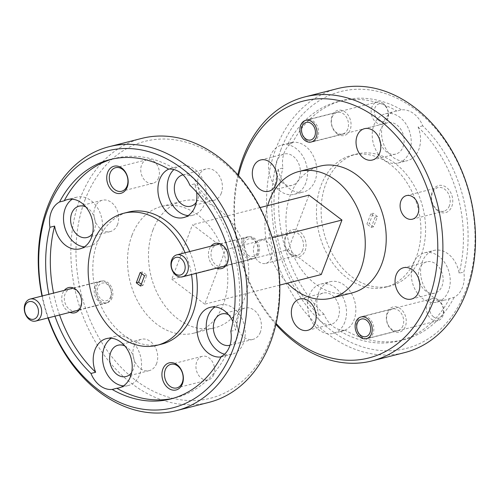 <?xml version="1.0" encoding="UTF-8"?>
<svg xmlns="http://www.w3.org/2000/svg" width="500" height="500" viewBox="0 0 500 500"><rect width="100%" height="100%" fill="white"/><g stroke="black" fill="none" stroke-linecap="round" stroke-linejoin="round"><path stroke-width="0.38" stroke-dasharray="2.5 1.88" d="M306.35 140.275A11.35 8.506 75.7 0 1 301.244 128.719A11.35 8.506 75.7 0 1 307.144 119.812A11.35 8.506 75.7 0 1 313.538 121.35A11.35 8.506 75.7 0 1 318.637 132.906A11.35 8.506 75.7 0 1 312.738 141.812A11.35 8.506 75.7 0 1 306.35 140.275M378.413 120.237A9.081 6.806 75.7 0 1 374.944 107.875A9.081 6.806 75.7 0 1 384.162 105.094A9.081 6.806 75.7 0 1 387.631 117.456A9.081 6.806 75.7 0 1 378.413 120.237M383.425 103.575A11.35 8.506 -104.3 0 0 377.038 102.037A11.35 8.506 -104.3 0 0 371.138 110.944A11.35 8.506 -104.3 0 0 376.238 122.5A11.35 8.506 -104.3 0 0 382.631 124.038A11.35 8.506 -104.3 0 0 388.531 115.125A11.35 8.506 -104.3 0 0 383.425 103.575M361.538 336.919A11.35 8.506 75.7 0 1 356.438 325.369A11.35 8.506 75.7 0 1 362.337 316.456A11.35 8.506 75.7 0 1 368.731 317.994A11.35 8.506 75.7 0 1 373.831 329.55A11.35 8.506 75.7 0 1 367.931 338.456A11.35 8.506 75.7 0 1 361.538 336.919M433.606 316.881A9.081 6.806 75.7 0 1 430.138 304.519A9.081 6.806 75.7 0 1 439.356 301.744A9.081 6.806 75.7 0 1 442.825 314.1A9.081 6.806 75.7 0 1 433.606 316.881M438.619 300.219A11.35 8.506 -104.3 0 0 432.225 298.681A11.35 8.506 -104.3 0 0 426.325 307.587A11.35 8.506 -104.3 0 0 431.431 319.144A11.35 8.506 -104.3 0 0 437.825 320.681A11.35 8.506 -104.3 0 0 443.719 311.775A11.35 8.506 -104.3 0 0 438.619 300.219M248.131 255.263A9.081 6.806 75.7 0 1 244.662 242.9A9.081 6.806 75.7 0 1 253.881 240.119A9.081 6.806 75.7 0 1 257.35 252.481A9.081 6.806 75.7 0 1 248.131 255.263M253.144 238.6A11.35 8.506 -104.3 0 0 246.756 237.062A11.35 8.506 -104.3 0 0 240.856 245.969A11.35 8.506 -104.3 0 0 245.956 257.525A11.35 8.506 -104.3 0 0 252.35 259.062A11.35 8.506 -104.3 0 0 258.25 250.156A11.35 8.506 -104.3 0 0 253.144 238.6M110.669 296.694A9.081 6.806 75.7 0 1 101.444 299.475A9.081 6.806 75.7 0 1 97.975 287.113A9.081 6.806 75.7 0 1 107.2 284.337A9.081 6.806 75.7 0 1 110.669 296.694M94.938 286.288A11.35 8.506 -104.3 0 0 96.412 298.575A11.35 8.506 -104.3 0 0 105.662 303.275A11.35 8.506 -104.3 0 0 110.794 298.263A11.35 8.506 -104.3 0 0 109.319 285.975A11.35 8.506 -104.3 0 0 100.069 281.275A11.35 8.506 -104.3 0 0 94.938 286.288M85.037 199.856A132.562 99.369 75.7 0 1 219.644 159.281A132.562 99.369 75.7 0 1 270.294 339.738A132.562 99.369 75.7 0 1 135.681 380.312A132.562 99.369 75.7 0 1 85.037 199.856M141.762 138.4A136.194 102.094 -104.3 0 0 80.169 198.531A136.194 102.094 -104.3 0 0 97.906 345.981A136.194 102.094 -104.3 0 0 208.906 402.381M280.725 150.081A132.562 99.369 75.7 0 1 415.337 109.513A132.562 99.369 75.7 0 1 465.988 289.962A132.562 99.369 75.7 0 1 331.375 330.538A132.562 99.369 75.7 0 1 280.725 150.081M337.456 88.625A136.194 102.094 -104.3 0 0 275.863 148.763A136.194 102.094 -104.3 0 0 293.6 296.206A136.194 102.094 -104.3 0 0 404.6 352.612M347.738 129.075A11.169 8.369 75.7 0 1 342.688 134.006A11.169 8.369 75.7 0 1 336.4 132.494A11.169 8.369 75.7 0 1 332.131 117.287A11.169 8.369 75.7 0 1 337.181 112.356A11.169 8.369 75.7 0 1 343.475 113.875A11.169 8.369 75.7 0 1 347.738 129.075M336.987 133.713A12.981 9.731 -104.3 0 0 350.175 129.738A12.981 9.731 -104.3 0 0 345.213 112.062A12.981 9.731 -104.3 0 0 332.031 116.037A12.981 9.731 -104.3 0 0 336.987 133.713M302.694 250.031A12.169 9.119 75.7 0 1 297.188 255.406A12.169 9.119 75.7 0 1 290.338 253.756A12.169 9.119 75.7 0 1 285.688 237.194A12.169 9.119 75.7 0 1 291.188 231.819A12.169 9.119 75.7 0 1 298.044 233.469A12.169 9.119 75.7 0 1 302.694 250.031M290.925 254.975A13.981 10.481 -104.3 0 0 305.125 250.694A13.981 10.481 -104.3 0 0 299.781 231.663A13.981 10.481 -104.3 0 0 285.581 235.938A13.981 10.481 -104.3 0 0 290.925 254.975M402.931 325.719A11.169 8.369 75.7 0 1 397.881 330.65A11.169 8.369 75.7 0 1 391.594 329.137A11.169 8.369 75.7 0 1 387.325 313.938A11.169 8.369 75.7 0 1 392.375 309.006A11.169 8.369 75.7 0 1 398.663 310.519A11.169 8.369 75.7 0 1 402.931 325.719M392.181 330.356A12.981 9.731 -104.3 0 0 405.369 326.381A12.981 9.731 -104.3 0 0 400.406 308.706A12.981 9.731 -104.3 0 0 387.219 312.681A12.981 9.731 -104.3 0 0 392.181 330.356M449.375 205.819A12.169 9.119 75.7 0 1 443.875 211.188A12.169 9.119 75.7 0 1 437.025 209.544A12.169 9.119 75.7 0 1 432.375 192.981A12.169 9.119 75.7 0 1 437.875 187.606A12.169 9.119 75.7 0 1 444.731 189.256A12.169 9.119 75.7 0 1 449.375 205.819M437.612 210.763A13.981 10.481 -104.3 0 0 451.812 206.481A13.981 10.481 -104.3 0 0 446.469 187.444A13.981 10.481 -104.3 0 0 432.269 191.725A13.981 10.481 -104.3 0 0 437.612 210.763M80.675 305.794A11.169 8.369 -104.3 0 0 76.406 290.594A11.169 8.369 -104.3 0 0 70.119 289.081A11.169 8.369 -104.3 0 0 65.069 294.012A11.169 8.369 -104.3 0 0 69.331 309.212A11.169 8.369 -104.3 0 0 75.625 310.725A11.169 8.369 -104.3 0 0 80.675 305.794M69.925 312.362A12.981 9.731 75.7 0 1 67.594 311.025A12.981 9.731 75.7 0 1 64.325 290.369M227.362 261.581A11.169 8.369 -104.3 0 0 223.094 246.381A11.169 8.369 -104.3 0 0 216.806 244.869A11.169 8.369 -104.3 0 0 211.756 249.8A11.169 8.369 -104.3 0 0 216.019 265A11.169 8.369 -104.3 0 0 222.312 266.512A11.169 8.369 -104.3 0 0 227.362 261.581M216.606 268.15A12.981 9.731 75.7 0 1 214.281 266.812A12.981 9.731 75.7 0 1 211.012 246.15M123.425 385.906A25.425 19.056 -104.3 0 0 128.287 385.519A25.425 19.056 -104.3 0 0 139.787 374.294A25.425 19.056 -104.3 0 0 136.475 346.769A25.425 19.056 -104.3 0 0 115.756 336.244A25.425 19.056 -104.3 0 0 111.294 338.225M221.025 356.944A25.425 19.056 -104.3 0 0 222.694 356.625A25.425 19.056 -104.3 0 0 225.875 355.394L221.219 356.581M224.556 354.2A25.425 19.056 -104.3 0 0 232.013 354.256A25.425 19.056 -104.3 0 0 243.506 343.031A25.425 19.056 -104.3 0 0 240.194 315.506A25.425 19.056 -104.3 0 0 219.475 304.975A25.425 19.056 -104.3 0 0 215.019 306.962M188.119 215.594A25.425 19.056 -104.3 0 0 192.981 215.206A25.425 19.056 -104.3 0 0 204.481 203.981A25.425 19.056 -104.3 0 0 201.169 176.456A25.425 19.056 -104.3 0 0 180.45 165.925A25.425 19.056 -104.3 0 0 173.925 169.537M84.4 246.856A25.425 19.056 -104.3 0 0 89.262 246.469A25.425 19.056 -104.3 0 0 100.756 235.244A25.425 19.056 -104.3 0 0 97.444 207.719A25.425 19.056 -104.3 0 0 76.725 197.194A25.425 19.056 -104.3 0 0 72.269 199.175M213.762 374.544A12.169 9.119 75.7 0 1 208.263 379.913A12.169 9.119 75.7 0 1 198.344 374.875A12.169 9.119 75.7 0 1 196.756 361.7A12.169 9.119 75.7 0 1 202.262 356.331A12.169 9.119 75.7 0 1 212.175 361.369A12.169 9.119 75.7 0 1 213.762 374.544M258.812 253.581A11.169 8.369 75.7 0 1 253.762 258.512A11.169 8.369 75.7 0 1 244.656 253.888A11.169 8.369 75.7 0 1 243.206 241.8A11.169 8.369 75.7 0 1 248.256 236.869A11.169 8.369 75.7 0 1 257.356 241.494A11.169 8.369 75.7 0 1 258.812 253.581M158.569 177.894A12.169 9.119 75.7 0 1 153.069 183.269A12.169 9.119 75.7 0 1 143.15 178.225A12.169 9.119 75.7 0 1 141.569 165.056A12.169 9.119 75.7 0 1 147.069 159.681A12.169 9.119 75.7 0 1 156.988 164.725A12.169 9.119 75.7 0 1 158.569 177.894M112.125 297.8A11.169 8.369 75.7 0 1 107.075 302.731A11.169 8.369 75.7 0 1 97.975 298.106A11.169 8.369 75.7 0 1 96.519 286.012A11.169 8.369 75.7 0 1 101.569 281.081A11.169 8.369 75.7 0 1 110.669 285.706A11.169 8.369 75.7 0 1 112.125 297.8M422.762 125.862L418.106 127.05A25.425 19.056 75.7 0 1 418.812 149.469A25.425 19.056 75.7 0 1 407.312 160.694A25.425 19.056 75.7 0 1 386.594 150.162A25.425 19.056 75.7 0 1 383.281 122.638A25.425 19.056 75.7 0 1 394.781 111.412A25.425 19.056 75.7 0 1 396.906 111.044L401.569 109.856A25.425 19.056 75.7 0 1 422.762 125.862A123.481 92.562 75.7 0 1 463.794 272.038A25.425 19.056 75.7 0 1 462.494 287.331A25.425 19.056 75.7 0 1 454.181 297.325L449.525 298.512A25.425 19.056 75.7 0 1 446.337 299.744A25.425 19.056 75.7 0 1 425.619 289.212A25.425 19.056 75.7 0 1 422.306 261.688A25.425 19.056 75.7 0 1 433.806 250.463A25.425 19.056 75.7 0 1 459.131 273.219L463.794 272.038M409.494 151.838A25.425 19.056 75.7 0 1 397.994 163.062A25.425 19.056 75.7 0 1 377.275 152.531A25.425 19.056 75.7 0 1 373.963 125.006A25.425 19.056 75.7 0 1 385.462 113.781A25.425 19.056 75.7 0 1 406.181 124.312A25.425 19.056 75.7 0 1 409.494 151.838M448.519 290.887A25.425 19.056 75.7 0 1 437.019 302.113A25.425 19.056 75.7 0 1 416.3 291.581A25.425 19.056 75.7 0 1 412.987 264.056A25.425 19.056 75.7 0 1 424.487 252.831A25.425 19.056 75.7 0 1 445.206 263.363A25.425 19.056 75.7 0 1 448.519 290.887M319.288 315.375A25.425 19.056 75.7 0 1 318.587 292.95A25.425 19.056 75.7 0 1 330.081 281.725A25.425 19.056 75.7 0 1 350.8 292.256A25.425 19.056 75.7 0 1 354.113 319.781A25.425 19.056 75.7 0 1 342.619 331.006A25.425 19.056 75.7 0 1 340.487 331.381L345.15 330.194A25.425 19.056 75.7 0 1 323.95 314.188L319.288 315.375A123.481 92.562 75.7 0 1 278.263 169.2L282.925 168.012A25.425 19.056 75.7 0 1 284.219 152.719A25.425 19.056 75.7 0 1 292.531 142.719A123.481 92.562 75.7 0 1 342.919 100.35A123.481 92.562 75.7 0 1 401.569 109.856M344.794 322.15A25.425 19.056 75.7 0 1 333.3 333.375A25.425 19.056 75.7 0 1 312.575 322.85A25.425 19.056 75.7 0 1 309.269 295.325A25.425 19.056 75.7 0 1 320.763 284.1A25.425 19.056 75.7 0 1 341.481 294.625A25.425 19.056 75.7 0 1 344.794 322.15M292.531 142.719L287.869 143.906A25.425 19.056 75.7 0 1 291.056 142.675A25.425 19.056 75.7 0 1 311.775 153.206A25.425 19.056 75.7 0 1 315.087 180.731A25.425 19.056 75.7 0 1 303.587 191.956A25.425 19.056 75.7 0 1 278.263 169.2M305.769 183.1A25.425 19.056 75.7 0 1 294.269 194.325A25.425 19.056 75.7 0 1 273.55 183.8A25.425 19.056 75.7 0 1 270.238 156.275A25.425 19.056 75.7 0 1 281.737 145.05A25.425 19.056 75.7 0 1 302.456 155.575A25.425 19.056 75.7 0 1 305.769 183.1M271.238 258.031A12.169 9.119 75.7 0 1 265.738 263.406A12.169 9.119 75.7 0 1 255.825 258.363A12.169 9.119 75.7 0 1 254.237 245.194A12.169 9.119 75.7 0 1 259.738 239.819A12.169 9.119 75.7 0 1 269.656 244.856A12.169 9.119 75.7 0 1 271.238 258.031M321.112 185.281A68.1 51.05 75.7 0 1 351.912 155.213A68.1 51.05 75.7 0 1 407.413 183.412A68.1 51.05 75.7 0 1 416.281 257.137A68.1 51.05 75.7 0 1 385.481 287.206A68.1 51.05 75.7 0 1 329.988 259.006A68.1 51.05 75.7 0 1 321.112 185.281M325.775 184.094A68.1 51.05 75.7 0 1 356.569 154.025A68.1 51.05 75.7 0 1 412.069 182.231A68.1 51.05 75.7 0 1 420.938 255.95A68.1 51.05 75.7 0 1 390.144 286.019A68.1 51.05 75.7 0 1 334.644 257.819A68.1 51.05 75.7 0 1 325.775 184.094M131.988 235.306A65.375 49.006 75.7 0 1 161.55 206.444A65.375 49.006 75.7 0 1 214.831 233.512A65.375 49.006 75.7 0 1 223.344 304.288A65.375 49.006 75.7 0 1 193.781 333.156A65.375 49.006 75.7 0 1 140.5 306.081A65.375 49.006 75.7 0 1 131.988 235.306M152.95 229.975A65.375 49.006 75.7 0 1 182.519 201.106A65.375 49.006 75.7 0 1 235.794 228.181A65.375 49.006 75.7 0 1 244.312 298.956A65.375 49.006 75.7 0 1 214.744 327.819A65.375 49.006 75.7 0 1 161.469 300.75A65.375 49.006 75.7 0 1 152.95 229.975M185.075 252.75A68.1 51.05 75.7 0 1 191.494 274.538M161.838 344.087A68.1 51.05 75.7 0 1 106.337 315.887A68.1 51.05 75.7 0 1 97.469 242.162A68.1 51.05 75.7 0 1 128.262 212.1M189.731 251.562A68.1 51.05 75.7 0 1 196.15 273.356M276.856 174.619A16.163 12.112 -104.3 0 0 291.988 185.35A16.163 12.112 -104.3 0 0 299.3 178.212A16.163 12.112 -104.3 0 0 297.194 160.719A16.163 12.112 -104.3 0 0 284.019 154.025A16.163 12.112 -104.3 0 0 276.712 161.163A16.163 12.112 -104.3 0 0 275.856 170.681M315.881 313.669A16.163 12.112 -104.3 0 0 331.012 324.4A16.163 12.112 -104.3 0 0 338.325 317.262A16.163 12.112 -104.3 0 0 336.219 299.769A16.163 12.112 -104.3 0 0 323.044 293.075A16.163 12.112 -104.3 0 0 315.738 300.212A16.163 12.112 -104.3 0 0 314.881 309.731M419.606 282.4A16.163 12.112 -104.3 0 0 434.738 293.137A16.163 12.112 -104.3 0 0 442.05 286A16.163 12.112 -104.3 0 0 439.944 268.5A16.163 12.112 -104.3 0 0 426.769 261.812A16.163 12.112 -104.3 0 0 419.462 268.944A16.163 12.112 -104.3 0 0 418.606 278.469M380.581 143.35A16.163 12.112 -104.3 0 0 395.712 154.088A16.163 12.112 -104.3 0 0 403.019 146.95A16.163 12.112 -104.3 0 0 400.913 129.45A16.163 12.112 -104.3 0 0 387.744 122.762A16.163 12.112 -104.3 0 0 380.431 129.894A16.163 12.112 -104.3 0 0 379.581 139.419M85.869 206.981A16.163 12.112 75.7 0 1 94.288 230.356A16.163 12.112 75.7 0 1 92.613 233.506M117.581 224.431A16.163 12.112 75.7 0 1 110.275 231.569A16.163 12.112 75.7 0 1 97.1 224.875A16.163 12.112 75.7 0 1 94.994 207.375A16.163 12.112 75.7 0 1 102.306 200.244A16.163 12.112 75.7 0 1 115.475 206.938A16.163 12.112 75.7 0 1 117.581 224.431M183.012 174.838A16.163 12.112 75.7 0 1 196.006 181.756A16.163 12.112 75.7 0 1 198.006 199.094A16.163 12.112 75.7 0 1 196.337 202.237M221.306 193.169A16.163 12.112 75.7 0 1 213.994 200.306A16.163 12.112 75.7 0 1 200.825 193.612A16.163 12.112 75.7 0 1 198.719 176.112A16.163 12.112 75.7 0 1 206.031 168.975A16.163 12.112 75.7 0 1 219.2 175.669A16.163 12.112 75.7 0 1 221.306 193.169M228.619 314.762A16.163 12.112 75.7 0 1 237.037 338.144A16.163 12.112 75.7 0 1 230.006 345.206M260.331 332.219A16.163 12.112 75.7 0 1 253.025 339.356A16.163 12.112 75.7 0 1 239.85 332.663A16.163 12.112 75.7 0 1 237.744 315.163A16.163 12.112 75.7 0 1 245.056 308.025A16.163 12.112 75.7 0 1 258.225 314.719A16.163 12.112 75.7 0 1 260.331 332.219M124.894 346.031A16.163 12.112 75.7 0 1 133.312 369.406A16.163 12.112 75.7 0 1 131.637 372.556M156.613 363.481A16.163 12.112 75.7 0 1 149.3 370.619A16.163 12.112 75.7 0 1 136.131 363.925A16.163 12.112 75.7 0 1 134.025 346.425A16.163 12.112 75.7 0 1 141.331 339.294A16.163 12.112 75.7 0 1 154.506 345.988A16.163 12.112 75.7 0 1 156.613 363.481M352.194 292.863A65.375 49.006 75.7 0 1 298.919 265.788A65.375 49.006 75.7 0 1 290.4 195.012A65.375 49.006 75.7 0 1 319.969 166.15M140.188 272.5L142.519 271.913L146.831 275.169L142.919 285.462L141.287 284.225M144.5 275.763L146.831 275.169M377.469 216.506L375.138 217.1L370.825 213.844L373.156 213.25L377.469 216.506L373.556 226.8L369.244 223.544L373.156 213.25M142.519 271.913L141.825 273.738M370.825 213.844L366.912 224.137L369.244 223.544M140.594 286.056L142.919 285.462M375.138 217.1L371.231 227.394L366.912 224.137M371.231 227.394L373.556 226.8M267.688 205.631A65.375 49.006 -104.3 0 0 287.406 283.156M54.944 316.175A123.481 92.562 75.7 0 1 48.894 294.294M59.6 314.994A123.481 92.562 75.7 0 1 53.556 293.106M225.875 355.394A123.481 92.562 75.7 0 1 175.487 397.769A123.481 92.562 75.7 0 1 173.15 398.319M196.625 192.175A25.425 19.056 -104.3 0 0 194.456 183.931A123.481 92.562 75.7 0 1 235.481 330.106A25.425 19.056 -104.3 0 0 232.913 321.65M194.456 183.931L189.8 185.119M230.825 331.287L235.481 330.106M418.106 127.05A123.481 92.562 75.7 0 1 459.131 273.219M449.525 298.512A123.481 92.562 75.7 0 1 399.137 340.881A123.481 92.562 75.7 0 1 340.487 331.381M454.181 297.325A123.481 92.562 75.7 0 1 403.794 339.7A123.481 92.562 75.7 0 1 345.15 330.194M323.95 314.188A123.481 92.562 75.7 0 1 282.925 168.012M112.294 159.056A123.481 92.562 75.7 0 1 114.612 158.419A123.481 92.562 75.7 0 1 173.256 167.925A25.425 19.056 -104.3 0 0 171.131 168.3A25.425 19.056 -104.3 0 0 168.85 169.088M168.6 169.112L173.256 167.925M42.287 295.975A132.562 99.369 -104.3 0 0 48.3 317.863M47.975 317.95A136.194 102.094 75.7 0 1 41.975 296.05M238.512 175.625A132.562 99.369 -104.3 0 0 276.112 323.45M275.894 324.419A136.194 102.094 75.7 0 1 237.856 174.881M287.869 143.906A123.481 92.562 75.7 0 1 338.256 101.538A123.481 92.562 75.7 0 1 396.906 111.044M279.775 285.094L204.775 304.169L225.481 249.669L192.488 224.762L171.788 279.262L288.269 249.631L308.969 195.131M204.775 304.169L171.788 279.262M321.256 274.544L288.269 249.631M225.481 249.669L272.219 237.781M260.056 207.575L192.488 224.762M307.144 119.812L377.038 102.037M312.738 141.812L382.631 124.038M362.337 316.456L432.225 298.681M367.931 338.456L437.825 320.681M220.175 243.825L246.756 237.062M225.769 265.819L252.35 259.062M79.088 310.038L105.662 303.275M73.487 288.038L100.069 281.275M128.287 385.519L118.969 387.887M232.013 354.256L222.694 356.625M192.981 215.206L183.663 217.575M89.262 246.469L79.944 248.837M208.263 379.913L176.812 387.912M253.762 258.512L222.312 266.512M153.069 183.269L121.619 191.269M107.075 302.731L75.625 310.725M397.994 163.062L407.312 160.694M437.019 302.113L446.337 299.744M333.3 333.375L342.619 331.006M294.269 194.325L303.587 191.956M412.425 219.188L443.875 211.188M366.431 338.65L397.881 330.65M265.738 263.406L297.188 255.406M311.238 142.006L342.688 134.006M351.912 155.213L356.569 154.025M161.55 206.444L182.519 201.106M268.694 191.275L291.988 185.35M307.719 330.325L331.012 324.4M411.444 299.062L434.738 293.137M372.413 160.012L395.712 154.088M110.275 231.569L86.975 237.494M213.994 200.306L190.7 206.231M253.025 339.356L229.725 345.281M149.3 370.619L126.006 376.544M141.331 339.294L118.038 345.219M170.831 398.95L175.487 397.769M245.056 308.025L221.756 313.956M206.031 168.975L182.731 174.906M102.306 200.244L79.006 206.169M364.444 128.688L387.744 122.762M399.137 340.881L403.794 339.7M403.475 267.738L426.769 261.812M299.75 299L323.044 293.075M260.725 159.95L284.019 154.025M109.95 159.606L114.612 158.419M193.781 333.156L214.744 327.819M338.256 101.538L342.919 100.35M385.481 287.206L390.144 286.019M305.731 120.356L337.181 112.356M259.738 239.819L291.188 231.819M360.925 317.006L392.375 309.006M406.425 195.606L437.875 187.606M281.737 145.05L291.056 142.675M320.763 284.1L330.081 281.725M424.487 252.831L433.806 250.463M385.462 113.781L394.781 111.412M101.569 281.081L70.119 289.081M147.069 159.681L115.619 167.681M248.256 236.869L216.806 244.869M202.262 356.331L170.812 364.331M76.725 197.194L67.406 199.562M180.45 165.925L171.131 168.3M219.475 304.975L210.156 307.35M115.756 336.244L106.438 338.612"/><path stroke-width="0.75" d="M311.363 123.612A9.081 6.806 -104.3 0 0 302.144 126.394A9.081 6.806 -104.3 0 0 305.613 138.75A9.081 6.806 -104.3 0 0 314.831 135.975A9.081 6.806 -104.3 0 0 311.363 123.612M366.556 320.256A9.081 6.806 -104.3 0 0 357.331 323.038A9.081 6.806 -104.3 0 0 360.8 335.4A9.081 6.806 -104.3 0 0 370.025 332.619A9.081 6.806 -104.3 0 0 366.556 320.256M181.081 258.637A9.081 6.806 -104.3 0 0 171.863 261.419A9.081 6.806 -104.3 0 0 175.331 273.775A9.081 6.806 -104.3 0 0 184.55 271A9.081 6.806 -104.3 0 0 181.081 258.637M176.069 275.3A11.35 8.506 75.7 0 1 170.963 263.744A11.35 8.506 75.7 0 1 176.863 254.838A11.35 8.506 75.7 0 1 183.256 256.375A11.35 8.506 75.7 0 1 188.356 267.931A11.35 8.506 75.7 0 1 182.463 276.837A11.35 8.506 75.7 0 1 176.069 275.3M25.175 305.631A9.081 6.806 -104.3 0 0 28.644 317.994A9.081 6.806 -104.3 0 0 37.862 315.212A9.081 6.806 -104.3 0 0 34.394 302.85A9.081 6.806 -104.3 0 0 25.175 305.631M40.906 316.038A11.35 8.506 75.7 0 1 35.775 321.05A11.35 8.506 75.7 0 1 26.525 316.35A11.35 8.506 75.7 0 1 25.044 304.062A11.35 8.506 75.7 0 1 30.175 299.05A11.35 8.506 75.7 0 1 39.425 303.75A11.35 8.506 75.7 0 1 40.906 316.038M176.294 410.681L208.906 402.381A136.194 102.094 -104.3 0 0 270.5 342.25A136.194 102.094 -104.3 0 0 252.763 194.8A136.194 102.094 -104.3 0 0 141.762 138.4L109.15 146.694A136.194 102.094 75.7 0 1 220.144 203.094A136.194 102.094 75.7 0 1 237.887 350.544A136.194 102.094 75.7 0 1 176.294 410.681A136.194 102.094 75.7 0 1 47.975 317.95M276.112 323.45A132.562 99.369 -104.3 0 0 428.713 299.444A132.562 99.369 -104.3 0 0 378.062 118.987A132.562 99.369 -104.3 0 0 243.456 159.562A132.562 99.369 -104.3 0 0 238.512 175.625M237.856 174.881A136.194 102.094 75.7 0 1 243.244 157.056A136.194 102.094 75.7 0 1 304.837 96.919A136.194 102.094 75.7 0 1 415.838 153.319A136.194 102.094 75.7 0 1 433.581 300.769A136.194 102.094 75.7 0 1 371.981 360.906A136.194 102.094 75.7 0 1 275.894 324.419M371.981 360.906L404.6 352.612A136.194 102.094 -104.3 0 0 466.194 292.475A136.194 102.094 -104.3 0 0 448.45 145.025A136.194 102.094 -104.3 0 0 337.456 88.625L304.837 96.919M48.3 317.863A132.562 99.369 -104.3 0 0 141.037 408.919A132.562 99.369 -104.3 0 0 233.019 349.219A132.562 99.369 -104.3 0 0 182.369 168.762A132.562 99.369 -104.3 0 0 47.763 209.338A132.562 99.369 -104.3 0 0 42.287 295.975M41.975 296.05A136.194 102.094 75.7 0 1 47.556 206.831A136.194 102.094 75.7 0 1 109.15 146.694M64.325 290.369A12.981 9.731 75.7 0 1 75.819 289.375A12.981 9.731 75.7 0 1 81.213 305.675A12.981 9.731 75.7 0 1 69.925 312.362M127.119 185.894A12.169 9.119 -104.3 0 0 122.469 169.331A12.169 9.119 -104.3 0 0 115.619 167.681A12.169 9.119 -104.3 0 0 110.119 173.056A12.169 9.119 -104.3 0 0 114.763 189.619A12.169 9.119 -104.3 0 0 121.619 191.269A12.169 9.119 -104.3 0 0 127.119 185.894M121.881 168.113A13.981 10.481 75.7 0 1 127.225 187.15A13.981 10.481 75.7 0 1 113.025 191.425A13.981 10.481 75.7 0 1 107.681 172.394A13.981 10.481 75.7 0 1 121.881 168.113M211.012 246.15A12.981 9.731 75.7 0 1 222.506 245.162A12.981 9.731 75.7 0 1 227.9 261.462A12.981 9.731 75.7 0 1 216.606 268.15M182.312 382.537A12.169 9.119 -104.3 0 0 177.662 365.975A12.169 9.119 -104.3 0 0 170.812 364.331A12.169 9.119 -104.3 0 0 165.306 369.7A12.169 9.119 -104.3 0 0 169.956 386.262A12.169 9.119 -104.3 0 0 176.812 387.912A12.169 9.119 -104.3 0 0 182.312 382.537M177.075 364.762A13.981 10.481 75.7 0 1 182.419 383.794A13.981 10.481 75.7 0 1 168.219 388.075A13.981 10.481 75.7 0 1 162.875 369.038A13.981 10.481 75.7 0 1 177.075 364.762M116.838 388.263A25.425 19.056 -104.3 0 0 118.969 387.887A25.425 19.056 -104.3 0 0 130.469 376.662A25.425 19.056 -104.3 0 0 127.156 349.137A25.425 19.056 -104.3 0 0 106.438 338.612A25.425 19.056 -104.3 0 0 94.938 349.837A25.425 19.056 -104.3 0 0 95.644 372.256L90.981 373.444A25.425 19.056 -104.3 0 0 112.181 389.45L116.838 388.263A123.481 92.562 75.7 0 0 173.15 398.319M111.294 338.225A25.425 19.056 -104.3 0 0 104.256 347.469A25.425 19.056 -104.3 0 0 123.425 385.906M112.181 389.45A123.481 92.562 75.7 0 0 170.831 398.95A123.481 92.562 75.7 0 0 221.219 356.581A25.425 19.056 -104.3 0 0 229.531 346.587A25.425 19.056 -104.3 0 0 230.825 331.287A123.481 92.562 75.7 0 0 189.8 185.119A25.425 19.056 -104.3 0 0 168.6 169.112A123.481 92.562 75.7 0 0 109.95 159.606A123.481 92.562 75.7 0 0 59.562 201.975A25.425 19.056 -104.3 0 0 51.25 211.975A25.425 19.056 -104.3 0 0 49.956 227.269L54.612 226.081A25.425 19.056 -104.3 0 0 79.944 248.837A25.425 19.056 -104.3 0 0 91.438 237.613A25.425 19.056 -104.3 0 0 88.125 210.087A25.425 19.056 -104.3 0 0 67.406 199.562A25.425 19.056 -104.3 0 0 64.225 200.794A123.481 92.562 75.7 0 1 112.294 159.056M232.913 321.65A25.425 19.056 -104.3 0 0 210.156 307.35A25.425 19.056 -104.3 0 0 198.663 318.575A25.425 19.056 -104.3 0 0 201.406 345.163A25.425 19.056 -104.3 0 0 221.025 356.944M215.019 306.962A25.425 19.056 -104.3 0 0 207.981 316.206A25.425 19.056 -104.3 0 0 224.556 354.2M168.85 169.088A25.425 19.056 -104.3 0 0 159.631 179.525A25.425 19.056 -104.3 0 0 162.944 207.05A25.425 19.056 -104.3 0 0 183.663 217.575A25.425 19.056 -104.3 0 0 195.162 206.35A25.425 19.056 -104.3 0 0 196.625 192.175M173.925 169.537A25.425 19.056 -104.3 0 0 168.95 177.156A25.425 19.056 -104.3 0 0 188.119 215.594M72.269 199.175A25.425 19.056 -104.3 0 0 65.231 208.419A25.425 19.056 -104.3 0 0 84.4 246.856M417.925 213.819A12.169 9.119 75.7 0 1 412.425 219.188A12.169 9.119 75.7 0 1 402.506 214.15A12.169 9.119 75.7 0 1 400.925 200.981A12.169 9.119 75.7 0 1 406.425 195.606A12.169 9.119 75.7 0 1 416.344 200.644A12.169 9.119 75.7 0 1 417.925 213.819M371.481 333.719A11.169 8.369 75.7 0 1 366.431 338.65A11.169 8.369 75.7 0 1 357.331 334.025A11.169 8.369 75.7 0 1 355.875 321.938A11.169 8.369 75.7 0 1 360.925 317.006A11.169 8.369 75.7 0 1 370.025 321.631A11.169 8.369 75.7 0 1 371.481 333.719M316.288 137.075A11.169 8.369 75.7 0 1 311.238 142.006A11.169 8.369 75.7 0 1 302.137 137.381A11.169 8.369 75.7 0 1 300.681 125.288A11.169 8.369 75.7 0 1 305.731 120.356A11.169 8.369 75.7 0 1 314.837 124.981A11.169 8.369 75.7 0 1 316.288 137.075M191.494 274.538A68.1 51.05 75.7 0 1 187.975 315.206A68.1 51.05 75.7 0 1 157.175 345.275A68.1 51.05 75.7 0 1 101.675 317.075A68.1 51.05 75.7 0 1 92.806 243.35A68.1 51.05 75.7 0 1 123.606 213.281A68.1 51.05 75.7 0 1 185.075 252.75M123.606 213.281L128.262 212.1A68.1 51.05 75.7 0 1 189.731 251.562M196.15 273.356A68.1 51.05 75.7 0 1 192.631 314.025A68.1 51.05 75.7 0 1 161.838 344.087L157.175 345.275M275.856 170.681A16.163 12.112 -104.3 0 0 276.856 174.619M276 184.137A16.163 12.112 75.7 0 1 268.694 191.275A16.163 12.112 75.7 0 1 255.519 184.581A16.163 12.112 75.7 0 1 253.412 167.087A16.163 12.112 75.7 0 1 260.725 159.95A16.163 12.112 75.7 0 1 273.894 166.644A16.163 12.112 75.7 0 1 276 184.137M314.881 309.731A16.163 12.112 -104.3 0 0 315.881 313.669M315.025 323.188A16.163 12.112 75.7 0 1 307.719 330.325A16.163 12.112 75.7 0 1 294.544 323.631A16.163 12.112 75.7 0 1 292.444 306.137A16.163 12.112 75.7 0 1 299.75 299A16.163 12.112 75.7 0 1 312.925 305.694A16.163 12.112 75.7 0 1 315.025 323.188M418.606 278.469A16.163 12.112 -104.3 0 0 419.606 282.4M418.75 291.925A16.163 12.112 75.7 0 1 411.444 299.062A16.163 12.112 75.7 0 1 398.269 292.369A16.163 12.112 75.7 0 1 396.163 274.869A16.163 12.112 75.7 0 1 403.475 267.738A16.163 12.112 75.7 0 1 416.644 274.425A16.163 12.112 75.7 0 1 418.75 291.925M379.581 139.419A16.163 12.112 -104.3 0 0 380.581 143.35M379.725 152.875A16.163 12.112 75.7 0 1 372.413 160.012A16.163 12.112 75.7 0 1 359.244 153.319A16.163 12.112 75.7 0 1 357.137 135.819A16.163 12.112 75.7 0 1 364.444 128.688A16.163 12.112 75.7 0 1 377.619 135.375A16.163 12.112 75.7 0 1 379.725 152.875M92.613 233.506A16.163 12.112 75.7 0 1 86.975 237.494A16.163 12.112 75.7 0 1 73.806 230.8A16.163 12.112 75.7 0 1 71.7 213.306A16.163 12.112 75.7 0 1 79.006 206.169A16.163 12.112 75.7 0 1 85.869 206.981M196.337 202.237A16.163 12.112 75.7 0 1 190.7 206.231A16.163 12.112 75.7 0 1 177.531 199.537A16.163 12.112 75.7 0 1 175.425 182.037A16.163 12.112 75.7 0 1 182.731 174.906A16.163 12.112 75.7 0 1 183.012 174.838M230.006 345.206A16.163 12.112 75.7 0 1 229.725 345.281A16.163 12.112 75.7 0 1 216.556 338.587A16.163 12.112 75.7 0 1 214.45 321.087A16.163 12.112 75.7 0 1 221.756 313.956A16.163 12.112 75.7 0 1 228.619 314.762M131.637 372.556A16.163 12.112 75.7 0 1 126.006 376.544A16.163 12.112 75.7 0 1 112.831 369.85A16.163 12.112 75.7 0 1 110.725 352.356A16.163 12.112 75.7 0 1 118.038 345.219A16.163 12.112 75.7 0 1 124.894 346.031M287.406 283.156A65.375 49.006 -104.3 0 0 331.231 298.194A65.375 49.006 -104.3 0 0 360.794 269.331A65.375 49.006 -104.3 0 0 352.281 198.556A65.375 49.006 -104.3 0 0 299 171.481A65.375 49.006 -104.3 0 0 269.438 200.344A65.375 49.006 -104.3 0 0 267.688 205.631M299 171.481L319.969 166.15A65.375 49.006 75.7 0 1 373.244 193.219A65.375 49.006 75.7 0 1 381.763 263.994A65.375 49.006 75.7 0 1 352.194 292.863L331.231 298.194M140.188 272.5L144.5 275.763L140.594 286.056L136.275 282.8L140.188 272.5M141.825 273.738L138.606 282.206L141.287 284.225M136.275 282.8L138.606 282.206M90.981 373.444A123.481 92.562 75.7 0 1 54.944 316.175M48.894 294.294A123.481 92.562 75.7 0 1 49.956 227.269M95.644 372.256A123.481 92.562 75.7 0 1 59.6 314.994M53.556 293.106A123.481 92.562 75.7 0 1 54.612 226.081M64.225 200.794L59.562 201.975M279.775 285.094L321.256 274.544L341.962 220.044L308.969 195.131L260.056 207.575M272.219 237.781L341.962 220.044M176.863 254.838L220.175 243.825M182.463 276.837L225.769 265.819M35.775 321.05L79.088 310.038M30.175 299.05L73.487 288.038"/></g></svg>
